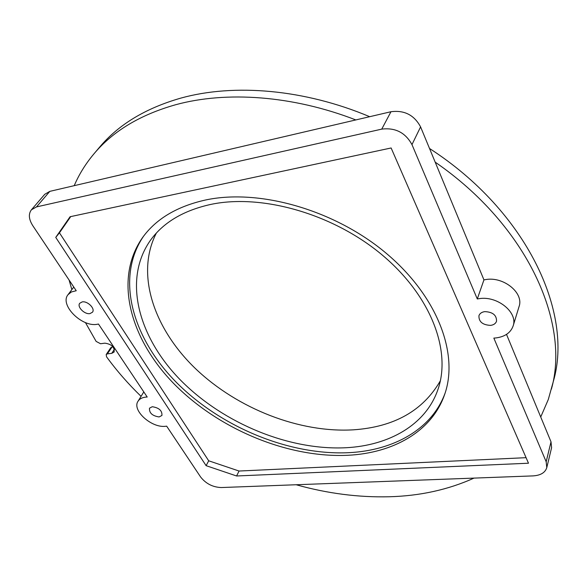 <?xml version="1.0" encoding="UTF-8"?>
<svg xmlns="http://www.w3.org/2000/svg" width="587" height="587" viewBox="0 0 587 587"><rect width="100%" height="100%" fill="white"/><g stroke="black" fill="none" stroke-linecap="round" stroke-linejoin="round"><path stroke-width="0.88" d="M484.789 311.624C481.758 312.071 479.814 313.414 478.948 315.645C478.684 321.727 482.565 324.971 490.593 325.381C493.689 324.949 495.663 323.576 496.529 321.272C496.712 315.204 492.801 311.99 484.789 311.624M159.099 416.946C152.327 415.897 149.127 412.977 149.494 408.185L152.268 406.725C159.048 407.752 162.261 410.665 161.924 415.464L159.099 416.946M513.119 325.983C518.152 312.555 497.438 295.65 479.308 298.636L477.29 298.966L483.945 279.882L485.933 279.537C503.785 276.426 524.074 293.104 519.069 306.524L513.119 325.983C510.661 332.756 504.915 336.747 495.89 337.943L493.843 338.097L546.174 461.756L546.783 467.626C545.191 472.638 540.62 475.397 533.069 475.896L221.211 487.548C212.743 487.195 205.868 483.673 200.6 476.982L166.664 426.162L165.365 426.316C151.299 428.018 131.635 410.13 138.055 401.207C139.559 398.867 142.149 397.494 145.833 397.106L147.212 397.032L98.477 324.039L97.149 324.295C81.791 327.348 59.324 304.785 68.041 294.667L71.372 291.974L76.237 290.734L32.747 225.613C28.756 219.245 28.308 213.984 31.404 209.808L44.766 194.29L49.822 191.362L36.482 206.917L31.404 209.808M82.18 301.909L79.744 303.259C76.728 306.781 84.616 314.698 89.987 313.59L92.482 312.211C95.468 308.703 87.544 300.757 82.18 301.909M210.968 204.379C183.276 210.476 162.981 222.627 150.067 240.831C122.316 280.968 139.2 338.78 181.662 381.257C224.366 423.843 289.53 450.611 346.117 447.727C388.902 445.489 425.326 425.113 437.653 390.311C451.638 352.097 431.937 297.051 382.922 255.602C334.032 214.13 262.352 193.556 210.968 204.379M156.347 233.098C135.069 274.408 154.234 329.226 195.867 368.988C237.757 408.787 299.597 433.081 353.572 429.816C394.215 426.991 423.146 410.636 440.367 380.765M205.575 199.991C176.981 206.382 155.966 218.929 142.524 237.632C112.99 279.801 130.813 340.57 175.315 385.145C220.074 429.845 288.305 458.058 347.79 455.285C393.033 453.12 431.731 431.665 444.586 394.633C458.953 354.585 438.049 296.846 386.334 253.379C334.744 209.889 259.329 188.478 205.575 199.991M143.389 236.458C114.825 278.84 133 339.183 177.369 383.37C222.018 427.666 289.758 455.512 348.861 452.68C393.466 450.471 431.716 429.501 445.041 393.283M546.174 461.756L551.01 441.82L540.73 417.005L548.295 399.512L553.504 380.816C573.22 312.768 527.126 211.474 429.515 148.474M369.7 116.696C304.271 89.129 234.059 83.376 181.06 98.044C145.635 108.155 118.405 124.62 99.364 147.432L93.825 153.992C85.577 163.832 79.04 174.39 74.219 185.668L49.822 191.362M477.29 298.966L411.971 144.607C405.412 132.618 395.337 127.46 381.741 129.125L390.971 111.728L355.825 119.931C292.664 95.432 226.384 90.897 175.77 104.699C140.176 114.751 112.858 131.187 93.825 153.992M551.391 389.144C570.256 323.268 527.926 226.039 435.172 162.129L420.586 126.895L411.971 144.607M296.149 484.745C327.414 493.498 358.408 497.505 389.137 496.763C419.932 495.949 448.233 489.727 474.025 478.097M106.196 354.511L110.774 347.731L111.948 347.093L107.37 353.88L106.196 354.511L106.563 356.823C116.74 370.764 128.237 383.935 141.063 396.35M540.73 417.005L506.515 334.385M55.743 237.397L59.441 232.834L208.701 460.795L239.056 471.031L236.59 475.984L528.491 463.216L391.125 147.975L70.08 216.735L55.743 237.397L206.118 465.674L236.59 475.984M239.056 471.031L526.077 457.677M208.701 460.795L206.118 465.674M59.441 232.834L70.719 216.603M355.825 119.931L74.219 185.668M483.945 279.882L435.172 162.129M69.097 280.05L71.841 289.611M85.416 322.534L96.136 341.407L100.531 343.74L104.904 343.168C111.581 344.158 114.656 347.115 114.127 352.039L111.743 353.337L107.37 353.88M111.948 347.093L113.078 346.946M551.01 441.82L551.589 447.69L546.783 467.626M390.971 111.728C404.348 109.989 414.217 115.037 420.586 126.895M381.741 129.125L36.482 206.917M114.406 349.36L111.743 353.337M143.8 391.925L138.055 401.207M73.771 287.043L68.041 294.667"/></g></svg>
